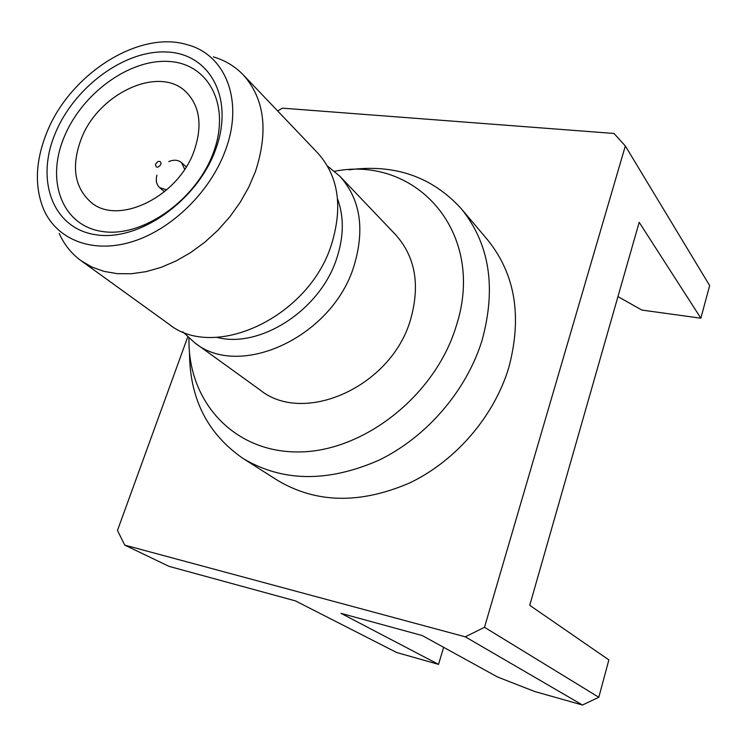 <?xml version="1.0" encoding="UTF-8"?>
<svg xmlns="http://www.w3.org/2000/svg" width="747" height="747" viewBox="0 0 747 747"><rect width="100%" height="100%" fill="white"/><g stroke="black" fill="none" stroke-linecap="round" stroke-linejoin="round"><path stroke-width="1.12" d="M461.216 208.646L487.53 239.778C515.318 274.121 522.386 316.803 508.716 367.841C493.982 416.537 455.567 461.142 409.496 483.02C360.129 504.234 316.158 503.357 277.595 480.386L243.186 458.546C282.543 481.974 327.746 482.543 378.794 460.255C426.462 437.284 466.464 390.84 482.039 340.436C496.512 287.614 489.574 243.69 461.216 208.646C432.018 176.684 394.631 163.752 349.054 169.821M189.514 352.677C189.673 398.655 207.563 433.942 243.186 458.546M334.591 171.278C416.611 154.993 487.109 233.223 455.941 326.953C434.679 396.358 362.36 452.533 297.455 451.944C232.373 451.944 187.45 400.084 189 338.148M339.885 176.264L395.583 234.698C415.435 256.856 420.384 285.279 410.448 319.959C391.204 386.778 303.805 425.575 260.096 389.981L194.65 342.724C239.638 379.635 332.508 337 354.003 265.913C365.078 229.049 360.371 199.169 339.885 176.264L327.466 166.039M182.838 331.799L194.65 342.724M216.705 337.317C260.003 348.989 320.472 309.94 336.785 258.229C343.872 236.556 344.115 216.761 337.523 198.842M59.2 233.428C64.167 244.586 71.46 253.681 81.078 260.712L168.663 323.955C214.09 361.343 309.099 317.148 331.519 244.39C343.06 206.667 338.484 176.227 317.774 153.051L243.242 74.849C234.969 66.278 224.968 60.283 213.25 56.865M81.078 260.712L91.862 267.034L103.992 271.385L117.242 273.654L131.379 273.757L146.113 271.647L161.156 267.342L176.18 260.899L190.868 252.449L204.902 242.14L217.984 230.188L229.815 216.854L240.132 202.428L248.742 187.208L255.437 171.549C268.64 131.005 264.578 98.772 243.242 74.849M225.277 150.717C210.075 192.156 171.268 229.852 131.817 241.832C92.32 253.887 56.949 239.74 43.699 209.477C34.465 186.937 35.37 161.641 46.398 133.601C68.957 74.793 138.746 29.591 187.413 44.764C225.706 54.727 244.166 101.125 225.277 150.717M96.382 234.847C53.205 228.955 35.52 181.26 54.83 134.404C73.561 87.464 124.534 49.545 167.207 52.019C210.112 53.765 234.623 98.763 215.528 149.783C197.077 200.878 139.259 241.505 96.382 234.847M102.778 231.561C62.552 226.164 45.81 181.81 63.738 138.092C81.124 94.281 128.745 58.957 168.505 61.441C208.478 63.243 231.131 105.262 213.399 152.593C196.256 200 142.714 237.658 102.778 231.561M194.173 150.735C202.53 126.075 200 106.653 186.582 92.488C159.895 64.419 97.754 93.328 80.919 139.754C71.189 166.59 74.513 187.404 90.873 202.185C117.821 226.173 178.402 196.947 194.173 150.735M156.917 175.153C155.544 180.494 156.468 184.658 159.681 187.656L166.702 189.897M160.81 164.583C157.804 168.159 156.011 168.075 155.432 164.34L157.841 161.585C160.334 160.978 161.333 161.978 160.81 164.583M598.814 697.268L484.504 627.293L625.332 145.964L709.65 285.559L700.863 318.194L639.189 222.298L529.744 605.313L608.87 659.9L598.814 697.268L582.483 705.019L534.861 691.563L497.679 677.053L422.204 635.538L340.996 613.352L438.545 664.363L396.722 652.542L295.429 600.896L168.99 566.347L124.73 545.105L117.475 530.454L187.73 336.981M438.545 664.363L443.634 647.332M700.863 318.194L641.897 310.08L617.956 296.606M124.73 545.105L465.288 636.827L484.504 627.293M582.483 705.019L465.288 636.827M184.686 169.289L181.512 162.631C178.113 159.849 173.864 159.503 168.757 161.585M625.332 145.964L614.006 133.47L282.431 108.156L277.651 110.958M164.508 191.755L159.681 187.656M186.236 166.861L181.512 162.631"/></g></svg>
